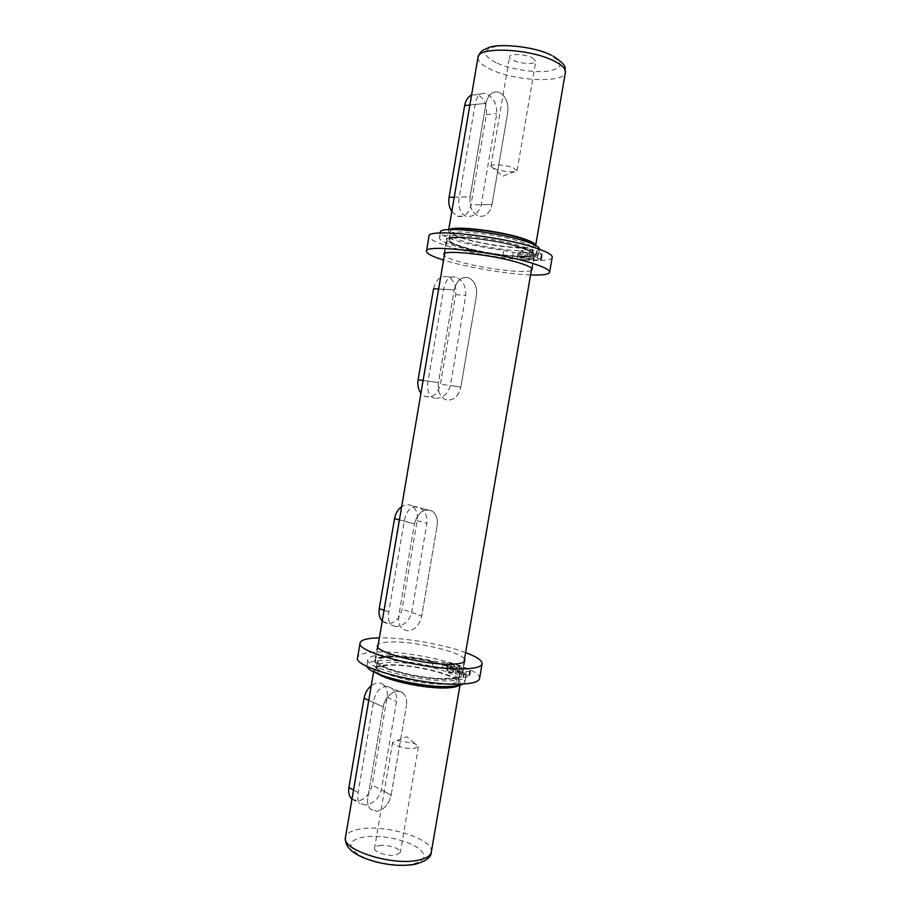 <?xml version="1.0" encoding="UTF-8"?>
<svg xmlns="http://www.w3.org/2000/svg" width="911" height="911" viewBox="0 0 911 911"><rect width="100%" height="100%" fill="white"/><g stroke="black" fill="none" stroke-linecap="round" stroke-linejoin="round"><path stroke-width="0.68" stroke-dasharray="4.55 3.42" d="M532.263 57.712L535.816 61.242C535.691 64.635 520.568 63.998 513.28 60.342C510.707 59.101 509.477 57.905 509.591 56.755C509.613 53.362 524.998 53.977 532.263 57.712M513.405 167.886L517.038 170.721C516.423 172.919 501.927 171.655 494.764 168.808L490.938 166.087C490.79 163.695 506.038 164.891 513.405 167.886M379.238 845.533C387.243 844.121 401.398 848.801 400.305 852.537L395.784 855.122C387.779 856.613 373.385 851.842 374.569 848.141C374.865 846.843 376.425 845.977 379.238 845.533M397.162 740.495L414.858 743.558L418.422 746.701L414.038 748.478C406.124 749.286 391.605 745.061 392.63 742.294L397.162 740.495M434.854 398.232L432.531 397.412C428.227 394.349 426.724 388.929 428.045 381.14L443.646 289.322C445.274 280.155 449.214 276.067 455.477 277.058L456.331 277.343C463.004 280.542 466.147 286.544 465.772 295.323L450.387 385.581C447.552 394.452 442.382 398.676 434.854 398.232M423.103 380.456L438.464 382.586C437.542 390.466 439.637 396.023 444.739 399.269L447.142 400.1C454.065 400.441 458.632 396.091 460.841 387.038C457.948 397.595 452.573 401.671 444.739 399.269C439.637 396.023 437.542 390.466 438.464 382.586L454.247 289.903L438.464 382.586L428.045 381.14M365.596 805.096L359.743 803.354C357.807 801.076 357.271 797.444 358.114 792.479L373.419 702.427C375.093 692.998 379.227 687.6 385.831 686.245L391.662 688.249C395.522 691.358 397.139 695.753 396.513 701.436L381.413 789.974C378.634 798.651 373.362 803.684 365.596 805.096M368.761 700.343L383.269 706.834C384.852 695.583 396.786 687.361 402.913 693.055C396.786 687.361 384.852 695.583 383.269 706.834L367.793 797.706C367.042 802.739 367.964 806.599 370.561 809.298L377.017 811.371C384.226 809.594 388.929 804.162 391.149 795.098L406.397 705.763L391.149 795.098L381.413 789.974M395.989 626.574L391.4 625.003C388.644 622.35 387.767 618.011 388.792 611.998L404.233 521.172C405.885 511.857 409.939 507.028 416.395 506.698L420.244 508.019C425.266 511.276 427.487 516.343 426.906 523.233L411.681 612.522C408.88 621.279 403.653 625.971 395.989 626.574M399.417 519.874L414.414 523.905C417.887 512.278 423.786 507.985 432.099 511.025C423.786 507.985 417.887 512.278 414.414 523.905L398.802 615.574C397.959 621.666 399.303 626.21 402.833 629.216L407.786 630.913C414.869 630.07 419.515 625.105 421.725 616.041L437.109 525.943L421.725 616.041L411.681 612.522M465.84 216.203L465.806 216.192C459.93 213.049 457.766 206.672 459.326 197.095L475.075 104.469C476.476 96.338 479.824 92.671 485.096 93.457L486.645 93.981C493.671 97.693 497.042 104.241 496.757 113.647L481.236 204.679C478.389 213.652 473.253 217.49 465.84 216.203M454.225 197.231L470.099 196.81C469.188 206.455 471.989 212.878 478.491 216.078L478.526 216.089C485.312 217.376 489.811 213.516 492.02 204.474C489.799 213.527 485.29 217.399 478.491 216.078C471.989 212.878 469.188 206.455 470.099 196.81L486.018 103.319L470.099 196.81L459.326 197.095M461.911 246.676C453.234 243.954 448.907 241.677 448.918 239.832C447.688 234.434 496.962 239.673 520.636 247.678C528.517 250.274 532.377 252.404 532.24 254.078C532.434 259.396 485.757 254.328 461.911 246.676M533.482 244.364L533.744 245.321C533.903 250.901 487.18 245.981 463.357 238.147C454.691 235.368 450.376 233.011 450.398 231.075L452.858 229.447M454.794 686.12L458.415 683.398C460.75 676.292 415.689 664.449 390.637 665.258C381.561 665.451 376.664 666.795 375.936 669.3C375.674 671.191 378.145 673.388 383.337 675.871M392.06 656.888C382.996 657.025 378.111 658.3 377.393 660.714C374.159 667.285 421.679 679.765 446.663 678.615C454.953 678.331 459.36 677.055 459.896 674.823C462.184 667.957 417.09 656.25 392.06 656.888M535.634 245.412L535.611 245.628C535.759 251.459 486.998 246.312 462.105 238.135C453.04 235.232 448.508 232.772 448.531 230.745L449.727 229.526M458.996 685.436L460.26 683.74C462.674 676.304 415.644 663.948 389.475 664.779C379.978 664.984 374.842 666.397 374.079 669.004C373.863 670.416 375.161 672.011 377.974 673.81M390.899 656.432C381.413 656.569 376.289 657.901 375.537 660.429C372.144 667.285 421.85 680.346 447.95 679.128C456.593 678.82 461.194 677.499 461.74 675.165C464.109 667.991 417.044 655.772 390.899 656.432M460.659 246.653C451.583 243.818 447.039 241.426 447.05 239.491C445.741 233.854 497.292 239.331 522.014 247.701C530.236 250.411 534.267 252.632 534.108 254.374C534.29 259.942 485.574 254.647 460.659 246.653M438.635 289.038L454.247 289.903C456.775 280.189 461.649 276.181 468.88 277.889C474.847 281.112 477.353 287.136 476.396 295.95L460.841 387.038L450.387 385.581M351.965 799.186L358.114 800.997C365.288 799.311 369.968 794.005 372.144 785.1L387.095 697.314C387.892 691.802 386.719 687.623 383.577 684.799L402.913 693.055C406.055 695.913 407.217 700.149 406.397 705.763C407.217 700.149 406.055 695.913 402.913 693.055L391.662 688.249M382.233 621.04L388.257 623.716C395.317 622.919 399.929 618.068 402.104 609.163L417.181 520.648C418.069 513.941 416.384 509.044 412.148 505.958L432.099 511.025C436.346 514.146 438.02 519.111 437.109 525.943C438.02 519.111 436.346 514.146 432.099 511.025L420.244 508.019M469.894 105.016L486.018 103.319C487.932 95.074 491.929 91.294 498.01 91.988C505.377 95.017 508.611 101.895 507.712 112.6L492.02 204.474L481.236 204.679M522.481 247.712C530.806 250.457 534.894 252.711 534.734 254.476C534.916 260.113 485.517 254.75 460.237 246.642C451.025 243.761 446.424 241.347 446.424 239.388C445.092 233.649 497.406 239.217 522.481 247.712M531.364 270.351C525.841 274.017 481.054 268.369 457.755 261.241C450.444 259.054 445.969 257.13 444.34 255.467M530.566 274.951C507.882 274.177 469.245 267.732 446.265 260.899L443.555 260.079M552.225 257.244C552.157 265.09 483.992 257.654 448.713 246.448C435.629 242.394 429.058 238.978 429.013 236.177M471.602 94.949L478.173 94.938C484.538 98.684 487.26 105.255 486.326 114.649L470.953 204.884C468.766 213.778 464.28 217.57 457.504 216.271L451.788 211.603M475.075 104.469L486.018 103.319C487.932 95.074 491.929 91.294 498.01 91.988L499.592 92.512C505.969 96.338 508.68 103.034 507.712 112.6L492.02 204.474L470.953 204.884M433.556 288.764C435.822 279.734 440.389 275.703 447.267 276.693L448.11 276.978C454.065 280.144 456.582 286.065 455.659 294.731L440.423 384.191C437.565 394.565 432.224 398.562 424.401 396.171L420.939 393.21M443.646 289.322L454.247 289.903C456.548 280.702 461.148 276.602 468.038 277.604L468.88 277.889C474.847 281.112 477.353 287.136 476.396 295.95L460.841 387.038L440.423 384.191M533.698 252.871L527.389 252.199L533.698 252.871M532.753 258.36L526.456 257.688L532.753 258.36M524.44 252.666L518.211 252.005L524.44 252.666M523.506 258.12L517.277 257.449L523.506 258.12M531.762 259.874L519.782 256.185C527.298 256.287 531.295 255.558 531.773 253.998C531.91 252.347 528.084 250.229 520.295 247.667C496.882 239.764 448.178 234.571 449.374 239.923C449.374 241.745 453.644 244 462.219 246.676C477.273 251.39 503.077 255.74 518.405 256.15L529.792 259.817L520.876 259.521L502.804 255.775C484.959 253.474 469.051 250.24 455.067 246.084C444.636 242.827 439.421 240.094 439.421 237.873C437.849 231.44 496.666 237.68 524.782 247.245C534.085 250.32 538.652 252.848 538.458 254.829L535.304 256.959L541.35 259.886L531.762 259.874L532.696 254.431L520.728 250.684C528.243 250.753 532.252 249.99 532.741 248.373C532.889 246.665 529.063 244.512 521.274 241.905C497.896 233.876 449.157 228.786 450.33 234.286C450.319 236.177 454.589 238.477 463.152 241.199C478.195 245.97 503.999 250.32 519.338 250.662L530.726 254.385L521.809 254.123L503.737 250.354C485.882 248.077 469.974 244.831 456.001 240.618C445.581 237.315 440.366 234.526 440.377 232.237M519.782 256.185L520.728 250.684M518.405 256.15L519.338 250.662M539.437 249.193L536.26 251.413L542.296 254.397L532.696 254.431M529.792 259.817L530.726 254.385M373.419 702.427L383.269 706.834L367.793 797.706C367.042 802.739 367.964 806.599 370.561 809.298L377.017 811.371C384.226 809.594 388.929 804.162 391.149 795.098L372.144 785.1M383.577 684.799C379.933 682.111 375.81 682.43 371.244 685.744M404.233 521.172L414.414 523.905L398.802 615.574C397.959 621.666 399.303 626.21 402.833 629.216L407.786 630.913C414.869 630.07 419.515 625.105 421.725 616.041L402.104 609.163M412.148 505.958C408.834 504.034 405.338 504.261 401.671 506.641M390.512 656.273C380.878 656.421 375.685 657.765 374.922 660.327C371.472 667.285 421.907 680.54 448.383 679.299C457.14 678.98 461.797 677.647 462.355 675.279C464.747 667.991 417.033 655.613 390.512 656.273M464.508 659.086C460.886 651.969 417.295 641.674 392.948 641.948C385.342 641.959 380.445 642.756 378.27 644.339M465.623 652.583C444.386 644.578 406.135 637.814 382.199 637.825L379.375 637.848M479.573 678.536C482.636 668.264 416.76 651.228 379.796 652.014C366.12 652.162 358.718 654.052 357.59 657.674M456.195 672.899L455.056 673.218C455.876 674.094 457.903 674.63 461.125 674.823L462.253 674.504C461.433 673.628 459.406 673.092 456.195 672.899M457.106 667.535L455.978 667.843C456.81 668.708 458.837 669.232 462.059 669.437L463.175 669.118C462.355 668.264 460.328 667.729 457.106 667.535M447.643 669.562L446.492 669.881C447.301 670.747 449.317 671.27 452.516 671.464L453.644 671.145C452.835 670.291 450.831 669.756 447.643 669.562M448.554 664.244L447.415 664.552C448.223 665.394 450.228 665.918 453.427 666.112L454.566 665.804C453.746 664.962 451.754 664.438 448.554 664.244M449.237 667.194C456.206 670.006 459.599 672.512 459.429 674.732C458.905 676.953 454.543 678.205 446.344 678.49C421.645 679.629 374.672 667.285 377.86 660.794C378.555 658.402 383.394 657.15 392.356 657.013C408.105 656.763 433.636 661.215 447.939 666.693L459.896 666.374L451.56 663.265L433.397 661.056C416.02 657.059 400.054 655.032 385.512 654.986C374.615 655.134 368.739 656.649 367.862 659.553C363.922 667.33 420.62 682.237 450.319 680.813C460.112 680.449 465.316 678.934 465.931 676.281L463.858 672.261L470.6 670.815L461.74 667.08L449.237 667.194L448.314 672.58C455.272 675.427 458.666 677.978 458.484 680.244C457.948 682.51 453.587 683.808 445.377 684.127C420.654 685.391 373.704 672.956 376.926 666.305C377.632 663.868 382.472 662.559 391.445 662.388C407.194 662.081 432.725 666.522 447.016 672.079L458.985 671.703L450.649 668.549L432.486 666.374C415.12 662.354 399.155 660.338 384.601 660.338C373.704 660.532 367.805 662.115 366.928 665.076L367.11 666.442M463.061 684.024L464.986 681.804L462.925 677.704L469.677 676.201L460.829 672.409L448.314 672.58M447.939 666.693L447.016 672.079M461.74 667.08L460.829 672.409M459.896 666.374L458.985 671.703M411.613 864.288C396.536 866.896 371.05 862.273 358.615 854.677C346.624 845.977 348.526 840.044 364.309 836.89C379.249 834.761 402.491 838.963 415.109 846.08C427.988 854.438 426.826 860.508 411.613 864.288M431.313 852.092C434.581 839.635 388.211 824.535 361.565 828.794C351.897 830.172 346.533 833.041 345.474 837.414M496.176 62.722C481.919 55.195 481.942 49.752 496.233 46.404C510.615 44.115 536.693 48.329 550.438 55.195C563.92 63.053 563.135 68.371 548.069 71.138C533.664 72.982 509.921 69.134 496.176 62.722M477.979 57.404C477.649 61.299 481.919 65.307 490.824 69.452C515.205 81.238 564.638 83.493 565.412 72.345M353.536 789.996L358.114 792.479M384.055 610.302L388.792 611.998M455.659 294.731L465.772 295.323M387.095 697.314L396.513 701.436M417.181 520.648L426.906 523.233M486.326 114.649L496.757 113.647M502.804 255.775L503.737 250.354M540.428 260.045L541.373 254.568M540.792 259.533L541.738 254.032M537.353 258.28L538.31 252.757M535.873 256.572L536.83 251.003M512.449 257.642L513.383 252.233M516.992 258.906L517.926 253.509M520.876 259.521L521.809 254.123M464.234 672.99L463.3 678.444M469.814 670.245L468.892 675.62M469.939 671.054L469.017 676.452M466.273 671.35L465.339 676.771M433.397 661.056L432.486 666.374M443.031 662.411L442.12 667.717M447.734 662.548L446.823 667.831M451.56 663.265L450.649 668.549M517.095 170.562L535.816 61.242M490.938 166.257L502.656 176.256L517.038 170.721M418.422 746.701L400.305 852.537M397.037 740.506L406.853 736.76L414.858 743.558M424.401 396.171L432.531 397.412M351.988 799.084L359.743 803.354M383.326 622.019L391.4 625.003M457.504 216.271L465.806 216.192M448.918 239.832L450.398 231.075M375.936 669.3L377.393 660.714M448.531 230.745L448.736 229.583M373.612 671.771L374.079 669.004M375.537 660.429L377.803 647.106M444.67 253.509L447.05 239.491M448.11 276.978L456.331 277.343M476.578 94.425L485.096 93.457M461.74 675.165L464.029 661.841M531.694 268.381L534.108 254.374M460.009 685.197L460.26 683.74M458.415 683.398L459.896 674.823M532.24 254.078L533.744 245.321M551.257 55.172L553.045 56.083M392.63 742.294L374.569 848.141M490.938 166.087L509.591 56.755M532.149 269.474L534.734 254.476M443.873 254.385L446.424 239.388M533.744 258.895L534.677 253.417M524.508 258.656L525.442 253.212M439.421 237.873L440.241 232.988M531.773 253.998L532.741 248.373M449.374 239.923L450.33 234.286M541.35 259.886L542.296 254.397M535.304 256.959L536.26 251.413M538.458 254.829L539.426 249.25M517.277 257.449L518.211 252.005M526.456 257.688L527.389 252.199M377.427 645.614L374.922 660.327M464.883 660.566L462.355 675.279M455.978 667.843L455.056 673.218M447.415 664.552L446.492 669.881M465.931 676.281L464.986 681.804M367.862 659.553L366.928 665.076M377.86 660.794L376.926 666.305M459.429 674.732L458.484 680.244M470.6 670.815L469.677 676.201M463.858 672.261L462.925 677.704M454.566 665.804L453.644 671.145M463.175 669.118L462.253 674.504"/><path stroke-width="1.37" d="M452.858 229.447C461.524 226.509 502.416 231.906 522.174 238.705C528.596 240.857 532.366 242.736 533.482 244.364M383.337 675.871C396.456 682.293 427.954 688.192 445.16 687.395L454.794 686.12M449.727 229.526C455.682 225.507 501.608 231.132 523.563 238.728C531.432 241.369 535.452 243.601 535.634 245.412M377.974 673.81C388.61 681.064 426.405 688.91 446.447 687.919C452.71 687.68 456.901 686.848 458.996 685.436M444.34 255.467L443.873 254.385C442.473 249.113 494.719 254.955 519.839 263.085C528.175 265.727 532.286 267.857 532.149 269.474L531.364 270.351M443.555 260.079C432.167 256.503 426.473 253.554 426.473 251.197C424.184 243.806 497.941 252.028 532.878 263.484C544.266 267.117 549.845 270.043 549.629 272.252C548.855 274.473 542.5 275.373 530.566 274.951M426.473 251.197L429.013 236.177C426.838 228.149 500.686 235.983 535.554 247.929C546.919 251.721 552.476 254.818 552.225 257.244L549.629 272.252M451.788 211.603C449.191 207.457 448.292 202.709 449.077 197.357L464.656 105.562C465.68 100.278 467.992 96.737 471.602 94.949M420.939 393.21C418.274 389.544 417.329 385.057 418.103 379.773L433.556 288.764L438.635 289.038M440.241 232.988L440.377 232.237C438.84 225.609 497.679 231.736 525.772 241.438C535.076 244.569 539.631 247.154 539.437 249.193L539.426 249.25M371.244 685.744C367.452 688.875 365.049 693.043 364.047 698.236L348.89 787.491C348.161 792.433 349.084 796.248 351.68 798.924L351.965 799.186M401.671 506.641C397.925 509.363 395.556 513.337 394.543 518.564L379.261 608.594C378.498 613.798 379.488 617.954 382.233 621.04M378.27 644.339L377.427 645.614C374.045 652.128 424.549 665.121 450.968 664.221C459.713 664.005 464.348 662.787 464.883 660.566L464.508 659.086M379.375 637.848C367.452 638.099 361.018 639.795 360.096 642.95C355.074 651.957 426.359 670.314 463.152 668.89C475.109 668.56 481.429 666.863 482.113 663.8C482.295 660.521 476.795 656.785 465.623 652.583M360.096 642.95L357.59 657.674C352.477 667.308 423.661 686.04 460.533 684.138C472.502 683.649 478.856 681.781 479.573 678.536L482.113 663.8M367.11 666.442C368.545 674.766 421.725 687.93 449.339 686.484C455.955 686.245 460.533 685.425 463.061 684.024M431.313 852.092C431.347 857.365 425.688 861.487 414.323 864.471C398.414 866.668 381.994 864.641 365.038 858.401C350.929 852.65 344.404 845.647 345.474 837.414C341.204 849.451 390.159 865.655 416.817 860.462C425.642 858.902 430.47 856.112 431.313 852.092L460.009 685.197M535.645 245.423L565.412 72.345C565.879 68.815 562.098 65.034 554.07 61.003C529.951 48.42 477.592 46.267 477.979 57.404C480.621 51.312 480.427 51.244 488.774 47.588C498.021 43.272 534.199 46.199 551.257 55.172M464.656 105.562L469.894 105.016M449.077 197.357L454.225 197.231M418.103 379.773L423.103 380.456M348.89 787.491L353.536 789.996M364.047 698.236L368.761 700.343M379.261 608.594L384.055 610.302M394.543 518.564L399.417 519.874M448.736 229.583L477.979 57.404M345.474 837.414L373.612 671.771M377.803 647.106L444.67 253.509M464.029 661.841L531.694 268.381M553.045 56.083C568.589 66.344 564.285 67.255 565.412 72.345"/></g></svg>
